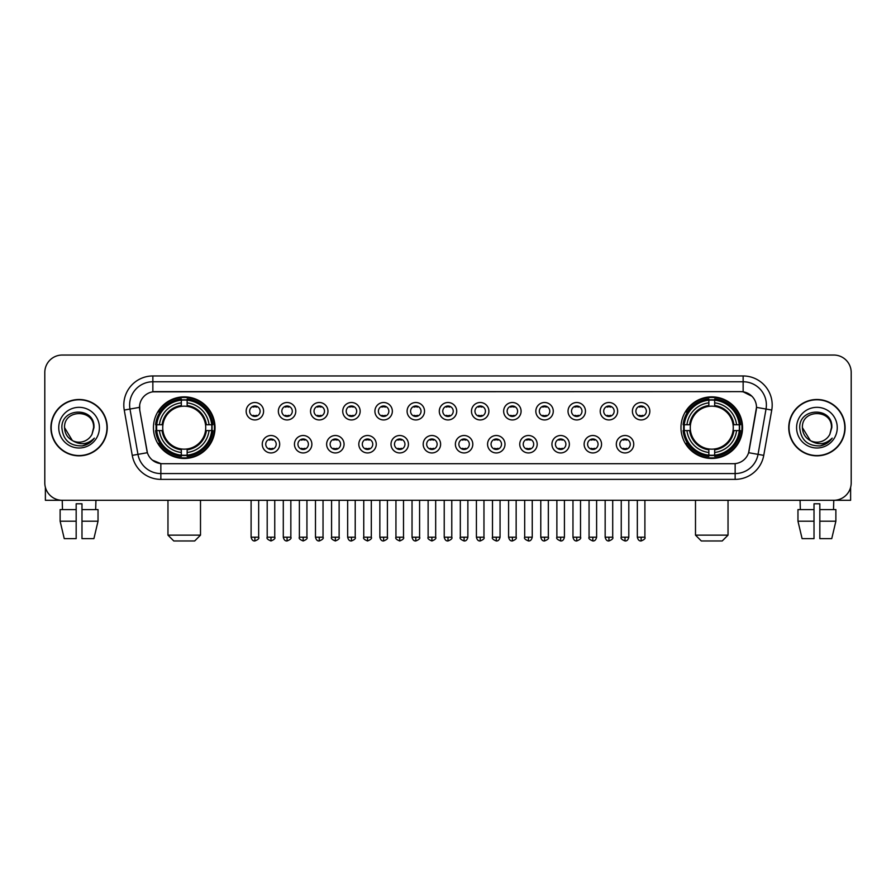 <?xml version="1.0" encoding="UTF-8"?>
<svg xmlns="http://www.w3.org/2000/svg" width="896" height="896" viewBox="0 0 896 896"><rect width="100%" height="100%" fill="white"/><g stroke="black" fill="none" stroke-linecap="round" stroke-linejoin="round"><path stroke-width="1.34" d="M680.971 427.661A30.789 30.789 0 0 0 711.76 458.461A30.789 30.789 0 0 0 742.56 427.661A30.789 30.789 0 0 0 711.76 396.872A30.789 30.789 0 0 0 680.971 427.661M153.44 427.661A30.789 30.789 0 0 0 184.24 458.461A30.789 30.789 0 0 0 215.029 427.661A30.789 30.789 0 0 0 184.24 396.872A30.789 30.789 0 0 0 153.44 427.661M279.686 444.226A8.714 8.714 0 0 1 270.973 452.939A8.714 8.714 0 0 1 262.259 444.226A8.714 8.714 0 0 1 270.973 435.512A8.714 8.714 0 0 1 279.686 444.226M265.742 444.226A5.23 5.23 0 0 0 270.973 449.456A5.23 5.23 0 0 0 276.203 444.226A5.23 5.23 0 0 0 270.973 438.995A5.23 5.23 0 0 0 265.742 444.226M311.875 444.226A8.714 8.714 0 0 1 303.162 452.939A8.714 8.714 0 0 1 294.448 444.226A8.714 8.714 0 0 1 303.162 435.512A8.714 8.714 0 0 1 311.875 444.226M297.931 444.226A5.23 5.23 0 0 0 303.162 449.456A5.23 5.23 0 0 0 308.392 444.226A5.23 5.23 0 0 0 303.162 438.995A5.23 5.23 0 0 0 297.931 444.226M344.064 444.226A8.714 8.714 0 0 1 335.35 452.939A8.714 8.714 0 0 1 326.637 444.226A8.714 8.714 0 0 1 335.35 435.512A8.714 8.714 0 0 1 344.064 444.226M330.12 444.226A5.23 5.23 0 0 0 335.35 449.456A5.23 5.23 0 0 0 340.581 444.226A5.23 5.23 0 0 0 335.35 438.995A5.23 5.23 0 0 0 330.12 444.226M376.253 444.226A8.714 8.714 0 0 1 367.539 452.939A8.714 8.714 0 0 1 358.814 444.226A8.714 8.714 0 0 1 367.539 435.512A8.714 8.714 0 0 1 376.253 444.226M362.309 444.226A5.23 5.23 0 0 0 367.539 449.456A5.23 5.23 0 0 0 372.758 444.226A5.23 5.23 0 0 0 367.539 438.995A5.23 5.23 0 0 0 362.309 444.226M408.43 444.226A8.714 8.714 0 0 1 399.717 452.939A8.714 8.714 0 0 1 391.003 444.226A8.714 8.714 0 0 1 399.717 435.512A8.714 8.714 0 0 1 408.43 444.226M394.486 444.226A5.23 5.23 0 0 0 399.717 449.456A5.23 5.23 0 0 0 404.947 444.226A5.23 5.23 0 0 0 399.717 438.995A5.23 5.23 0 0 0 394.486 444.226M440.619 444.226A8.714 8.714 0 0 1 431.906 452.939A8.714 8.714 0 0 1 423.192 444.226A8.714 8.714 0 0 1 431.906 435.512A8.714 8.714 0 0 1 440.619 444.226M426.675 444.226A5.23 5.23 0 0 0 431.906 449.456A5.23 5.23 0 0 0 437.136 444.226A5.23 5.23 0 0 0 431.906 438.995A5.23 5.23 0 0 0 426.675 444.226M472.808 444.226A8.714 8.714 0 0 1 464.094 452.939A8.714 8.714 0 0 1 455.381 444.226A8.714 8.714 0 0 1 464.094 435.512A8.714 8.714 0 0 1 472.808 444.226M458.864 444.226A5.23 5.23 0 0 0 464.094 449.456A5.23 5.23 0 0 0 469.325 444.226A5.23 5.23 0 0 0 464.094 438.995A5.23 5.23 0 0 0 458.864 444.226M504.997 444.226A8.714 8.714 0 0 1 496.283 452.939A8.714 8.714 0 0 1 487.57 444.226A8.714 8.714 0 0 1 496.283 435.512A8.714 8.714 0 0 1 504.997 444.226M491.053 444.226A5.23 5.23 0 0 0 496.283 449.456A5.23 5.23 0 0 0 501.514 444.226A5.23 5.23 0 0 0 496.283 438.995A5.23 5.23 0 0 0 491.053 444.226M537.186 444.226A8.714 8.714 0 0 1 528.461 452.939A8.714 8.714 0 0 1 519.747 444.226A8.714 8.714 0 0 1 528.461 435.512A8.714 8.714 0 0 1 537.186 444.226M523.242 444.226A5.23 5.23 0 0 0 528.461 449.456A5.23 5.23 0 0 0 533.691 444.226A5.23 5.23 0 0 0 528.461 438.995A5.23 5.23 0 0 0 523.242 444.226M569.363 444.226A8.714 8.714 0 0 1 560.65 452.939A8.714 8.714 0 0 1 551.936 444.226A8.714 8.714 0 0 1 560.65 435.512A8.714 8.714 0 0 1 569.363 444.226M555.419 444.226A5.23 5.23 0 0 0 560.65 449.456A5.23 5.23 0 0 0 565.88 444.226A5.23 5.23 0 0 0 560.65 438.995A5.23 5.23 0 0 0 555.419 444.226M601.552 444.226A8.714 8.714 0 0 1 592.838 452.939A8.714 8.714 0 0 1 584.125 444.226A8.714 8.714 0 0 1 592.838 435.512A8.714 8.714 0 0 1 601.552 444.226M587.608 444.226A5.23 5.23 0 0 0 592.838 449.456A5.23 5.23 0 0 0 598.069 444.226A5.23 5.23 0 0 0 592.838 438.995A5.23 5.23 0 0 0 587.608 444.226M633.741 444.226A8.714 8.714 0 0 1 625.027 452.939A8.714 8.714 0 0 1 616.314 444.226A8.714 8.714 0 0 1 625.027 435.512A8.714 8.714 0 0 1 633.741 444.226M619.797 444.226A5.23 5.23 0 0 0 625.027 449.456A5.23 5.23 0 0 0 630.258 444.226A5.23 5.23 0 0 0 625.027 438.995A5.23 5.23 0 0 0 619.797 444.226M263.592 411.219A8.714 8.714 0 0 1 254.878 419.944A8.714 8.714 0 0 1 246.165 411.219A8.714 8.714 0 0 1 254.878 402.506A8.714 8.714 0 0 1 263.592 411.219M249.648 411.219A5.23 5.23 0 0 0 254.878 416.45A5.23 5.23 0 0 0 260.109 411.219A5.23 5.23 0 0 0 254.878 406A5.23 5.23 0 0 0 249.648 411.219M295.781 411.219A8.714 8.714 0 0 1 287.067 419.944A8.714 8.714 0 0 1 278.354 411.219A8.714 8.714 0 0 1 287.067 402.506A8.714 8.714 0 0 1 295.781 411.219M281.837 411.219A5.23 5.23 0 0 0 287.067 416.45A5.23 5.23 0 0 0 292.298 411.219A5.23 5.23 0 0 0 287.067 406A5.23 5.23 0 0 0 281.837 411.219M327.97 411.219A8.714 8.714 0 0 1 319.256 419.944A8.714 8.714 0 0 1 310.542 411.219A8.714 8.714 0 0 1 319.256 402.506A8.714 8.714 0 0 1 327.97 411.219M314.026 411.219A5.23 5.23 0 0 0 319.256 416.45A5.23 5.23 0 0 0 324.486 411.219A5.23 5.23 0 0 0 319.256 406A5.23 5.23 0 0 0 314.026 411.219M360.158 411.219A8.714 8.714 0 0 1 351.445 419.944A8.714 8.714 0 0 1 342.731 411.219A8.714 8.714 0 0 1 351.445 402.506A8.714 8.714 0 0 1 360.158 411.219M346.214 411.219A5.23 5.23 0 0 0 351.445 416.45A5.23 5.23 0 0 0 356.675 411.219A5.23 5.23 0 0 0 351.445 406A5.23 5.23 0 0 0 346.214 411.219M392.347 411.219A8.714 8.714 0 0 1 383.622 419.944A8.714 8.714 0 0 1 374.909 411.219A8.714 8.714 0 0 1 383.622 402.506A8.714 8.714 0 0 1 392.347 411.219M378.403 411.219A5.23 5.23 0 0 0 383.622 416.45A5.23 5.23 0 0 0 388.853 411.219A5.23 5.23 0 0 0 383.622 406A5.23 5.23 0 0 0 378.403 411.219M424.525 411.219A8.714 8.714 0 0 1 415.811 419.944A8.714 8.714 0 0 1 407.098 411.219A8.714 8.714 0 0 1 415.811 402.506A8.714 8.714 0 0 1 424.525 411.219M410.581 411.219A5.23 5.23 0 0 0 415.811 416.45A5.23 5.23 0 0 0 421.042 411.219A5.23 5.23 0 0 0 415.811 406A5.23 5.23 0 0 0 410.581 411.219M456.714 411.219A8.714 8.714 0 0 1 448 419.944A8.714 8.714 0 0 1 439.286 411.219A8.714 8.714 0 0 1 448 402.506A8.714 8.714 0 0 1 456.714 411.219M442.77 411.219A5.23 5.23 0 0 0 448 416.45A5.23 5.23 0 0 0 453.23 411.219A5.23 5.23 0 0 0 448 406A5.23 5.23 0 0 0 442.77 411.219M488.902 411.219A8.714 8.714 0 0 1 480.189 419.944A8.714 8.714 0 0 1 471.475 411.219A8.714 8.714 0 0 1 480.189 402.506A8.714 8.714 0 0 1 488.902 411.219M474.958 411.219A5.23 5.23 0 0 0 480.189 416.45A5.23 5.23 0 0 0 485.419 411.219A5.23 5.23 0 0 0 480.189 406A5.23 5.23 0 0 0 474.958 411.219M521.091 411.219A8.714 8.714 0 0 1 512.378 419.944A8.714 8.714 0 0 1 503.653 411.219A8.714 8.714 0 0 1 512.378 402.506A8.714 8.714 0 0 1 521.091 411.219M507.147 411.219A5.23 5.23 0 0 0 512.378 416.45A5.23 5.23 0 0 0 517.597 411.219A5.23 5.23 0 0 0 512.378 406A5.23 5.23 0 0 0 507.147 411.219M553.269 411.219A8.714 8.714 0 0 1 544.555 419.944A8.714 8.714 0 0 1 535.842 411.219A8.714 8.714 0 0 1 544.555 402.506A8.714 8.714 0 0 1 553.269 411.219M539.325 411.219A5.23 5.23 0 0 0 544.555 416.45A5.23 5.23 0 0 0 549.786 411.219A5.23 5.23 0 0 0 544.555 406A5.23 5.23 0 0 0 539.325 411.219M585.458 411.219A8.714 8.714 0 0 1 576.744 419.944A8.714 8.714 0 0 1 568.03 411.219A8.714 8.714 0 0 1 576.744 402.506A8.714 8.714 0 0 1 585.458 411.219M571.514 411.219A5.23 5.23 0 0 0 576.744 416.45A5.23 5.23 0 0 0 581.974 411.219A5.23 5.23 0 0 0 576.744 406A5.23 5.23 0 0 0 571.514 411.219M617.646 411.219A8.714 8.714 0 0 1 608.933 419.944A8.714 8.714 0 0 1 600.219 411.219A8.714 8.714 0 0 1 608.933 402.506A8.714 8.714 0 0 1 617.646 411.219M603.702 411.219A5.23 5.23 0 0 0 608.933 416.45A5.23 5.23 0 0 0 614.163 411.219A5.23 5.23 0 0 0 608.933 406A5.23 5.23 0 0 0 603.702 411.219M649.835 411.219A8.714 8.714 0 0 1 641.122 419.944A8.714 8.714 0 0 1 632.408 411.219A8.714 8.714 0 0 1 641.122 402.506A8.714 8.714 0 0 1 649.835 411.219M635.891 411.219A5.23 5.23 0 0 0 641.122 416.45A5.23 5.23 0 0 0 646.352 411.219A5.23 5.23 0 0 0 641.122 406A5.23 5.23 0 0 0 635.891 411.219M132.25 455.37L124.253 410.054A29.053 29.053 0 0 1 152.858 375.962L743.142 375.962A29.053 29.053 0 0 1 771.747 410.054L763.75 455.37A29.053 29.053 0 0 1 735.146 479.371L160.854 479.371A29.053 29.053 0 0 1 132.25 455.37L137.962 454.362L129.976 409.046A23.24 23.24 0 0 1 152.858 381.763L743.142 381.763A23.24 23.24 0 0 1 766.024 409.046L758.038 454.362A23.24 23.24 0 0 1 735.146 473.558L160.854 473.558A23.24 23.24 0 0 1 137.962 454.362L147.392 452.693L139.742 410.054A15.691 15.691 0 0 1 155.187 391.642L740.813 391.642A15.691 15.691 0 0 1 756.258 410.054L749.09 450.722A15.691 15.691 0 0 1 733.645 463.691L162.355 463.691A15.691 15.691 0 0 1 146.91 450.722L139.742 410.054L139.675 405.003M156.206 430.573A28.179 28.179 0 0 1 156.206 424.76M683.738 430.573A28.179 28.179 0 0 1 683.738 424.76M50.904 427.661A28.179 28.179 0 0 0 79.083 455.84A28.179 28.179 0 0 0 107.251 427.661A28.179 28.179 0 0 0 79.083 399.493A28.179 28.179 0 0 0 50.904 427.661M788.749 427.661A28.179 28.179 0 0 0 816.917 455.84A28.179 28.179 0 0 0 845.096 427.661A28.179 28.179 0 0 0 816.917 399.493A28.179 28.179 0 0 0 788.749 427.661M152.858 375.962L152.858 391.821L740.813 391.642L743.142 391.821L751.901 396.234M733.645 463.691L162.355 463.691M160.854 479.371L160.854 463.613L152.477 460.186M771.747 410.054L756.504 407.366L748.608 452.693L763.75 455.37M851.2 372.467A17.427 17.427 0 0 0 833.773 355.04L62.227 355.04A17.427 17.427 0 0 0 44.8 372.467L44.8 482.854A17.427 17.427 0 0 0 62.227 500.293L833.773 500.293A17.427 17.427 0 0 0 851.2 482.854L851.2 372.467L851.2 482.854M44.8 372.467L44.8 482.854M833.773 355.04L62.227 355.04M62.485 509.589L62.227 500.293L833.773 500.293L833.515 509.589M106.96 427.661A27.888 27.888 0 0 0 79.083 399.784A27.888 27.888 0 0 0 51.195 427.661A27.888 27.888 0 0 0 79.083 455.549A27.888 27.888 0 0 0 106.96 427.661M72.363 440.541L64.557 427.661C63.661 408.923 94.494 408.923 93.598 427.661L92.008 434.28L93.957 427.661C95.39 406.694 61.23 407.21 61.869 427.661C63.022 440.026 69.832 446.096 82.298 445.906C87.371 444.92 91.392 442.333 94.36 438.122C87.662 444.562 80.394 445.402 72.554 440.642A14.526 14.526 0 0 0 92.008 434.28L93.598 427.862M72.554 440.642C67.48 437.842 64.814 433.518 64.557 427.661M58.744 427.661A20.339 20.339 0 0 0 79.083 448A20.339 20.339 0 0 0 99.411 427.661A20.339 20.339 0 0 0 79.083 407.333A20.339 20.339 0 0 0 58.744 427.661M94.315 438.178L89.174 443.195M89.051 443.274L82.387 445.883M45.382 487.323L45.382 500.293L112.773 500.293M60.122 509.589L60.122 521.203L64.254 538.63L60.122 521.203L60.122 509.589L76.171 509.589L76.171 503.776L81.984 503.776L81.984 509.589L98.034 509.589L98.034 521.203L93.901 538.63L98.034 521.203L81.984 521.203L81.984 509.589L81.984 538.63L93.901 538.63M95.928 500.293L95.67 509.589M76.171 509.589L76.171 538.63L64.254 538.63M60.122 521.203L76.171 521.203M844.805 427.661A27.888 27.888 0 0 0 816.917 399.784A27.888 27.888 0 0 0 789.04 427.661A27.888 27.888 0 0 0 816.917 455.549A27.888 27.888 0 0 0 844.805 427.661M831.443 427.862L829.853 434.28L831.802 427.661C833.235 406.694 799.075 407.21 799.714 427.661C800.867 440.026 807.677 446.096 820.142 445.906C825.216 444.92 829.237 442.333 832.205 438.122C825.507 444.562 818.238 445.402 810.398 440.642L802.402 427.661C801.506 408.923 832.339 408.923 831.443 427.661L829.853 434.28A14.526 14.526 0 0 1 810.398 440.642C805.325 437.842 802.659 433.518 802.402 427.661M796.589 427.661A20.339 20.339 0 0 0 816.917 448A20.339 20.339 0 0 0 837.256 427.661A20.339 20.339 0 0 0 816.917 407.333A20.339 20.339 0 0 0 796.589 427.661M832.16 438.178L827.019 443.195M826.896 443.274L820.232 445.883M194.69 540.96L173.779 540.96L167.966 535.147L200.502 535.147L194.69 540.96M187.141 455.168L187.141 456.333A28.818 28.818 0 0 0 212.901 430.573L211.736 430.573A27.653 27.653 0 0 1 187.141 455.168L187.141 452.48A24.987 24.987 0 0 0 209.048 430.573L205.531 430.573A21.493 21.493 0 0 0 187.141 406.37L187.141 400.165A27.653 27.653 0 0 1 211.736 424.76L212.901 424.76A28.818 28.818 0 0 0 187.141 399L187.141 400.165M156.733 430.573L155.568 430.573A28.818 28.818 0 0 0 181.328 456.333L181.328 455.168A27.653 27.653 0 0 1 156.733 430.573L159.421 430.573A24.987 24.987 0 0 0 181.328 452.48L181.328 448.963A21.493 21.493 0 0 0 205.531 430.573L206.394 430.573A22.344 22.344 0 0 1 187.141 449.826L187.141 452.48M181.328 400.165L181.328 399A28.818 28.818 0 0 0 155.568 424.76L156.733 424.76A27.653 27.653 0 0 1 181.328 400.165L181.328 402.853A24.987 24.987 0 0 0 159.421 424.76L162.938 424.76A21.493 21.493 0 0 0 181.328 448.963L181.328 449.826A22.344 22.344 0 0 1 162.075 430.573L159.421 430.573M156.789 430.573A27.597 27.597 0 0 1 156.789 424.76M187.141 400.221A27.597 27.597 0 0 0 181.328 400.221M211.68 424.76A27.597 27.597 0 0 1 211.68 430.573M211.736 424.76L209.048 424.76A24.987 24.987 0 0 0 187.141 402.853M209.048 430.573L211.736 430.573M181.328 452.48L181.328 455.168M205.531 424.76L209.048 424.76M187.141 448.997L187.141 449.826M181.328 448.963A21.493 21.493 0 0 1 162.938 430.573L162.075 430.573M187.141 455.112A27.597 27.597 0 0 1 181.328 455.112M159.421 424.76L156.733 424.76M181.328 406.325L181.328 402.853M187.141 406.37A21.493 21.493 0 0 0 162.938 424.76L162.075 424.76A22.344 22.344 0 0 1 181.328 405.507M187.141 406.336L187.141 405.507A22.344 22.344 0 0 1 206.394 424.76M160.059 411.981L158.413 411.981A30.206 30.206 0 0 1 214.446 427.661A30.206 30.206 0 0 1 158.413 443.352L160.059 443.352M722.221 540.96L701.31 540.96L695.498 535.147L728.034 535.147L722.221 540.96M714.672 455.168L714.672 456.333A28.818 28.818 0 0 0 740.432 430.573L739.267 430.573A27.653 27.653 0 0 1 714.672 455.168L714.672 452.48A24.987 24.987 0 0 0 736.579 430.573L733.062 430.573A21.493 21.493 0 0 0 714.672 406.37L714.672 400.165A27.653 27.653 0 0 1 739.267 424.76L740.432 424.76A28.818 28.818 0 0 0 714.672 399L714.672 400.165M684.264 430.573L683.099 430.573A28.818 28.818 0 0 0 708.859 456.333L708.859 455.168A27.653 27.653 0 0 1 684.264 430.573L686.952 430.573A24.987 24.987 0 0 0 708.859 452.48L708.859 448.963A21.493 21.493 0 0 0 733.062 430.573L733.925 430.573A22.344 22.344 0 0 1 714.672 449.826L714.672 452.48M708.859 400.165L708.859 399A28.818 28.818 0 0 0 683.099 424.76L684.264 424.76A27.653 27.653 0 0 1 708.859 400.165L708.859 402.853A24.987 24.987 0 0 0 686.952 424.76L690.469 424.76A21.493 21.493 0 0 0 708.859 448.963L708.859 449.826A22.344 22.344 0 0 1 689.606 430.573L686.952 430.573M684.32 430.573A27.597 27.597 0 0 1 684.32 424.76M714.672 400.221A27.597 27.597 0 0 0 708.859 400.221M739.211 424.76A27.597 27.597 0 0 1 739.211 430.573M739.267 424.76L736.579 424.76A24.987 24.987 0 0 0 714.672 402.853M736.579 430.573L739.267 430.573M708.859 452.48L708.859 455.168M733.062 424.76L736.579 424.76M714.672 448.997L714.672 449.826M708.859 448.963A21.493 21.493 0 0 1 690.469 430.573L689.606 430.573M714.672 455.112A27.597 27.597 0 0 1 708.859 455.112M686.952 424.76L684.264 424.76M708.859 406.325L708.859 402.853M714.672 406.37A21.493 21.493 0 0 0 690.469 424.76L689.606 424.76A22.344 22.344 0 0 1 708.859 405.507M714.672 406.336L714.672 405.507A22.344 22.344 0 0 1 733.925 424.76M687.59 411.981L685.944 411.981A30.206 30.206 0 0 1 741.978 427.661A30.206 30.206 0 0 1 685.944 443.352L687.59 443.352M253.142 416.158L253.142 415.33A4.458 4.458 0 0 0 256.626 415.33L256.626 416.158M256.626 406.291L256.626 407.12A4.458 4.458 0 0 0 253.142 407.12L253.142 406.291M285.331 416.158L285.331 415.33A4.458 4.458 0 0 0 288.814 415.33L288.814 416.158M288.814 406.291L288.814 407.12A4.458 4.458 0 0 0 285.331 407.12L285.331 406.291M317.509 416.158L317.509 415.33A4.458 4.458 0 0 0 321.003 415.33L321.003 416.158M321.003 406.291L321.003 407.12A4.458 4.458 0 0 0 317.509 407.12L317.509 406.291M349.698 416.158L349.698 415.33A4.458 4.458 0 0 0 353.181 415.33L353.181 416.158M353.181 406.291L353.181 407.12A4.458 4.458 0 0 0 349.698 407.12L349.698 406.291M381.886 416.158L381.886 415.33A4.458 4.458 0 0 0 385.37 415.33L385.37 416.158M385.37 406.291L385.37 407.12A4.458 4.458 0 0 0 381.886 407.12L381.886 406.291M414.075 416.158L414.075 415.33A4.458 4.458 0 0 0 417.558 415.33L417.558 416.158M417.558 406.291L417.558 407.12A4.458 4.458 0 0 0 414.075 407.12L414.075 406.291M446.253 416.158L446.253 415.33A4.458 4.458 0 0 0 449.747 415.33L449.747 416.158M449.747 406.291L449.747 407.12A4.458 4.458 0 0 0 446.253 407.12L446.253 406.291M478.442 416.158L478.442 415.33A4.458 4.458 0 0 0 481.925 415.33L481.925 416.158M481.925 406.291L481.925 407.12A4.458 4.458 0 0 0 478.442 407.12L478.442 406.291M510.63 416.158L510.63 415.33A4.458 4.458 0 0 0 514.114 415.33L514.114 416.158M514.114 406.291L514.114 407.12A4.458 4.458 0 0 0 510.63 407.12L510.63 406.291M542.819 416.158L542.819 415.33A4.458 4.458 0 0 0 546.302 415.33L546.302 416.158M546.302 406.291L546.302 407.12A4.458 4.458 0 0 0 542.819 407.12L542.819 406.291M574.997 416.158L574.997 415.33A4.458 4.458 0 0 0 578.491 415.33L578.491 416.158M578.491 406.291L578.491 407.12A4.458 4.458 0 0 0 574.997 407.12L574.997 406.291M607.186 416.158L607.186 415.33A4.458 4.458 0 0 0 610.669 415.33L610.669 416.158M610.669 406.291L610.669 407.12A4.458 4.458 0 0 0 607.186 407.12L607.186 406.291M639.374 416.158L639.374 415.33A4.458 4.458 0 0 0 642.858 415.33L642.858 416.158M642.858 406.291L642.858 407.12A4.458 4.458 0 0 0 639.374 407.12L639.374 406.291M269.237 449.154L269.237 448.325A4.458 4.458 0 0 0 272.72 448.325L272.72 449.154M272.72 439.298L272.72 440.126A4.458 4.458 0 0 0 269.237 440.126L269.237 439.298M301.414 449.154L301.414 448.325A4.458 4.458 0 0 0 304.909 448.325L304.909 449.154M304.909 439.298L304.909 440.126A4.458 4.458 0 0 0 301.414 440.126L301.414 439.298M333.603 449.154L333.603 448.325A4.458 4.458 0 0 0 337.086 448.325L337.086 449.154M337.086 439.298L337.086 440.126A4.458 4.458 0 0 0 333.603 440.126L333.603 439.298M365.792 449.154L365.792 448.325A4.458 4.458 0 0 0 369.275 448.325L369.275 449.154M369.275 439.298L369.275 440.126A4.458 4.458 0 0 0 365.792 440.126L365.792 439.298M397.981 449.154L397.981 448.325A4.458 4.458 0 0 0 401.464 448.325L401.464 449.154M401.464 439.298L401.464 440.126A4.458 4.458 0 0 0 397.981 440.126L397.981 439.298M430.158 449.154L430.158 448.325A4.458 4.458 0 0 0 433.653 448.325L433.653 449.154M433.653 439.298L433.653 440.126A4.458 4.458 0 0 0 430.158 440.126L430.158 439.298M462.347 449.154L462.347 448.325A4.458 4.458 0 0 0 465.842 448.325L465.842 449.154M465.842 439.298L465.842 440.126A4.458 4.458 0 0 0 462.347 440.126L462.347 439.298M494.536 449.154L494.536 448.325A4.458 4.458 0 0 0 498.019 448.325L498.019 449.154M498.019 439.298L498.019 440.126A4.458 4.458 0 0 0 494.536 440.126L494.536 439.298M526.725 449.154L526.725 448.325A4.458 4.458 0 0 0 530.208 448.325L530.208 449.154M530.208 439.298L530.208 440.126A4.458 4.458 0 0 0 526.725 440.126L526.725 439.298M558.914 449.154L558.914 448.325A4.458 4.458 0 0 0 562.397 448.325L562.397 449.154M562.397 439.298L562.397 440.126A4.458 4.458 0 0 0 558.914 440.126L558.914 439.298M591.091 449.154L591.091 448.325A4.458 4.458 0 0 0 594.586 448.325L594.586 449.154M594.586 439.298L594.586 440.126A4.458 4.458 0 0 0 591.091 440.126L591.091 439.298M623.28 449.154L623.28 448.325A4.458 4.458 0 0 0 626.763 448.325L626.763 449.154M626.763 439.298L626.763 440.126A4.458 4.458 0 0 0 623.28 440.126L623.28 439.298M850.618 487.323L850.618 500.293L783.227 500.293M814.016 509.589L814.016 521.203L797.966 521.203L802.099 538.63L797.966 521.203L797.966 509.589L814.016 509.589L814.016 503.776L819.829 503.776L819.829 509.589L835.878 509.589L835.878 521.203L831.746 538.63L835.878 521.203L819.829 521.203L819.829 509.589M814.016 521.203L814.016 538.63L802.099 538.63M831.746 538.63L819.829 538.63L819.829 521.203M800.072 500.293L800.33 509.589M743.142 375.962L743.142 391.821M124.253 410.054L129.976 409.046A23.24 23.24 0 0 1 129.618 405.003M129.976 409.046L139.496 407.366M735.146 463.613L735.146 479.371M187.141 448.963A21.493 21.493 0 0 0 205.531 430.573M181.328 455.37A27.854 27.854 0 0 0 187.141 455.37M211.938 430.573A27.854 27.854 0 0 0 211.938 424.76M187.141 399.963A27.854 27.854 0 0 0 181.328 399.963M714.672 448.963A21.493 21.493 0 0 0 733.062 430.573M708.859 455.37A27.854 27.854 0 0 0 714.672 455.37M739.469 430.573A27.854 27.854 0 0 0 739.469 424.76M714.672 399.963A27.854 27.854 0 0 0 708.859 399.963M254.878 537.186L251.104 537.186C251.765 539.874 253.019 541.128 254.878 540.96L254.878 537.186L258.664 537.186L258.664 500.293M287.067 537.186L283.293 537.186C283.954 539.874 285.208 541.128 287.067 540.96L287.067 537.186L290.842 537.186L290.842 500.293M319.256 537.186L315.482 537.186C316.142 539.874 317.397 541.128 319.256 540.96L319.256 537.186L323.03 537.186L323.03 500.293M351.445 537.186L347.659 537.186C348.32 539.874 349.586 541.128 351.445 540.96L351.445 537.186L355.219 537.186L355.219 500.293M383.622 537.186L379.848 537.186C380.509 539.874 381.774 541.128 383.622 540.96L383.622 537.186L387.408 537.186L387.408 500.293M415.811 537.186L412.037 537.186C412.698 539.874 413.952 541.128 415.811 540.96L415.811 537.186L419.586 537.186L419.586 500.293M448 537.186L444.226 537.186C444.886 539.874 446.141 541.128 448 540.96L448 537.186L451.774 537.186L451.774 500.293M480.189 537.186L476.414 537.186C477.064 539.874 478.33 541.128 480.189 540.96L480.189 537.186L483.963 537.186L483.963 500.293M512.378 537.186L508.592 537.186C509.253 539.874 510.518 541.128 512.378 540.96L512.378 537.186L516.152 537.186L516.152 500.293M544.555 537.186L540.781 537.186C541.442 539.874 542.696 541.128 544.555 540.96L544.555 537.186L548.341 537.186L548.341 500.293M576.744 537.186L572.97 537.186C573.63 539.874 574.885 541.128 576.744 540.96L576.744 537.186L580.518 537.186L580.518 500.293M608.933 537.186L605.158 537.186C605.819 539.874 607.074 541.128 608.933 540.96L608.933 537.186L612.707 537.186L612.707 500.293M641.122 537.186L637.336 537.186C637.997 539.874 639.262 541.128 641.122 540.96L641.122 537.186L644.896 537.186L644.896 500.293M270.973 537.186L267.198 537.186C266.437 538.384 267.691 539.65 270.973 540.96L270.973 537.186L274.747 537.186L274.747 500.293M303.162 537.186L299.387 537.186C298.614 538.384 299.88 539.65 303.162 540.96L303.162 537.186L306.936 537.186L306.936 500.293M335.35 537.186L331.576 537.186C330.803 538.384 332.069 539.65 335.35 540.96L335.35 537.186L339.125 537.186L339.125 500.293M367.539 537.186L363.754 537.186C362.992 538.384 364.246 539.65 367.539 540.96L367.539 537.186L371.314 537.186L371.314 500.293M399.717 537.186L395.942 537.186C395.181 538.384 396.435 539.65 399.717 540.96L399.717 537.186L403.502 537.186L403.502 500.293M431.906 537.186L428.131 537.186C427.37 538.384 428.624 539.65 431.906 540.96L431.906 537.186L435.68 537.186L435.68 500.293M464.094 537.186L460.32 537.186C459.547 538.384 460.813 539.65 464.094 540.96L464.094 537.186L467.869 537.186L467.869 500.293M496.283 537.186L492.498 537.186C491.736 538.384 492.99 539.65 496.283 540.96L496.283 537.186L500.058 537.186L500.058 500.293M528.461 537.186L524.686 537.186C523.925 538.384 525.179 539.65 528.461 540.96L528.461 537.186L532.246 537.186L532.246 500.293M560.65 537.186L556.875 537.186C556.114 538.384 557.368 539.65 560.65 540.96L560.65 537.186L564.424 537.186L564.424 500.293M592.838 537.186L589.064 537.186C588.291 538.384 589.557 539.65 592.838 540.96L592.838 537.186L596.613 537.186L596.613 500.293M625.027 537.186L621.253 537.186C620.48 538.384 621.746 539.65 625.027 540.96L625.027 537.186L628.802 537.186L628.802 500.293M200.502 500.293L200.502 535.147M167.966 500.293L167.966 535.147M728.034 500.293L728.034 535.147M695.498 500.293L695.498 535.147M251.104 537.186L251.104 500.293M258.664 537.186C259.426 538.384 258.171 539.65 254.878 540.96M283.293 537.186L283.293 500.293M290.842 537.186C291.614 538.384 290.349 539.65 287.067 540.96M315.482 537.186L315.482 500.293M323.03 537.186C323.792 538.384 322.538 539.65 319.256 540.96M347.659 537.186L347.659 500.293M355.219 537.186C355.981 538.384 354.726 539.65 351.445 540.96M379.848 537.186L379.848 500.293M387.408 537.186C388.17 538.384 386.915 539.65 383.622 540.96M412.037 537.186L412.037 500.293M419.586 537.186C420.358 538.384 419.093 539.65 415.811 540.96M444.226 537.186L444.226 500.293M451.774 537.186C452.547 538.384 451.282 539.65 448 540.96M476.414 537.186L476.414 500.293M483.963 537.186C484.725 538.384 483.47 539.65 480.189 540.96M508.592 537.186L508.592 500.293M516.152 537.186C516.914 538.384 515.659 539.65 512.378 540.96M540.781 537.186L540.781 500.293M548.341 537.186C549.102 538.384 547.848 539.65 544.555 540.96M572.97 537.186L572.97 500.293M580.518 537.186C581.291 538.384 580.026 539.65 576.744 540.96M605.158 537.186L605.158 500.293M612.707 537.186C613.469 538.384 612.214 539.65 608.933 540.96M637.336 537.186L637.336 500.293M644.896 537.186C645.658 538.384 644.403 539.65 641.122 540.96M267.198 537.186L267.198 500.293M274.747 537.186C275.52 538.384 274.254 539.65 270.973 540.96M299.387 537.186L299.387 500.293M306.936 537.186C307.709 538.384 306.443 539.65 303.162 540.96M331.576 537.186L331.576 500.293M339.125 537.186C339.886 538.384 338.632 539.65 335.35 540.96M363.754 537.186L363.754 500.293M371.314 537.186C372.075 538.384 370.821 539.65 367.539 540.96M395.942 537.186L395.942 500.293M403.502 537.186C404.264 538.384 403.01 539.65 399.717 540.96M428.131 537.186L428.131 500.293M435.68 537.186C436.453 538.384 435.187 539.65 431.906 540.96M460.32 537.186L460.32 500.293M467.869 537.186C467.208 539.874 465.954 541.128 464.094 540.96M492.498 537.186L492.498 500.293M500.058 537.186C499.397 539.874 498.142 541.128 496.283 540.96M524.686 537.186L524.686 500.293M532.246 537.186C531.586 539.874 530.32 541.128 528.461 540.96M556.875 537.186L556.875 500.293M564.424 537.186C563.774 539.874 562.509 541.128 560.65 540.96M589.064 537.186L589.064 500.293M596.613 537.186C595.952 539.874 594.698 541.128 592.838 540.96M621.253 537.186L621.253 500.293M628.802 537.186C628.141 539.874 626.886 541.128 625.027 540.96"/></g></svg>
